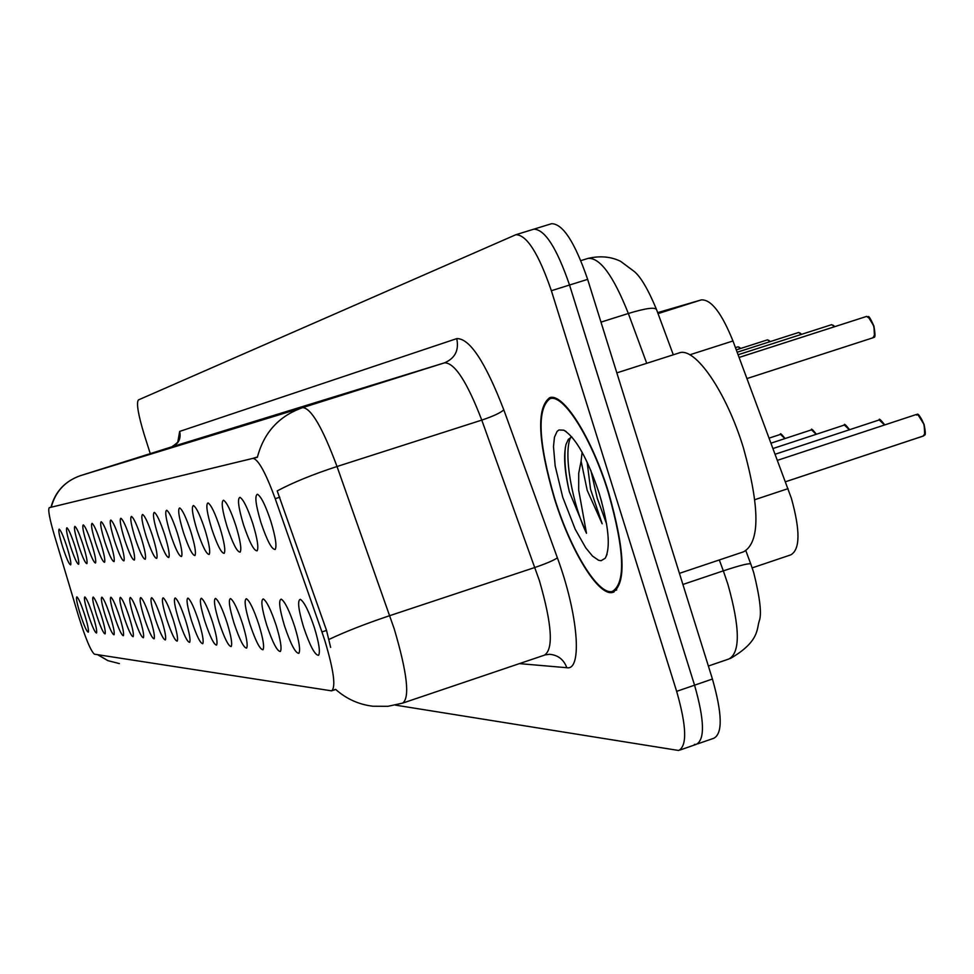 <?xml version="1.0" encoding="UTF-8"?>
<svg xmlns="http://www.w3.org/2000/svg" width="974" height="974" viewBox="0 0 974 974"><rect width="100%" height="100%" fill="white"/><g stroke="black" fill="none" stroke-linecap="round" stroke-linejoin="round"><path stroke-width="1.46" d="M243.512 524.767C238.435 507.746 237.242 498.603 239.933 497.324C243.33 499.285 247.627 508.038 252.826 523.61C257.367 538.671 258.804 547.741 257.124 550.834C253.97 550.967 249.429 542.274 243.512 524.767M227.125 526.812C222.194 510.315 220.988 501.452 223.496 500.222C226.711 502.109 230.838 510.607 235.878 525.716C240.298 540.351 241.735 549.153 240.176 552.112C237.193 552.197 232.847 543.76 227.125 526.812M211.699 528.736C206.902 512.738 205.684 504.142 208.022 502.937C211.078 504.776 215.047 513.03 219.941 527.701C224.251 541.934 225.676 550.468 224.215 553.317C221.402 553.354 217.226 545.16 211.699 528.736M197.138 530.55C192.475 515.027 191.245 506.675 193.449 505.506C196.334 507.284 200.157 515.307 204.917 529.576C209.118 543.419 210.542 551.71 209.179 554.449C206.512 554.449 202.507 546.475 197.138 530.55M183.38 532.254C178.839 517.182 177.609 509.073 179.679 507.929C182.43 509.646 186.107 517.462 190.734 531.341C194.837 544.819 196.249 552.879 194.97 555.521C192.45 555.484 188.579 547.729 183.38 532.254M170.365 533.886C165.945 519.227 164.703 511.338 166.651 510.218C169.269 511.898 172.824 519.495 177.329 533.009C181.322 546.146 182.722 553.987 181.529 556.531C179.131 556.458 175.417 548.91 170.365 533.886M158.032 535.42C153.722 521.163 152.48 513.481 154.306 512.385C156.802 514.016 160.247 521.419 164.63 534.592C168.539 547.4 169.926 555.034 168.794 557.493C166.517 557.396 162.938 550.042 158.032 535.42M146.319 536.881C142.119 522.989 140.877 515.514 142.594 514.442C144.98 516.025 148.316 523.245 152.589 536.102C156.4 548.593 157.776 556.02 156.729 558.394C154.549 558.272 151.092 551.101 146.319 536.881M135.191 538.269C131.088 524.743 129.846 517.45 131.478 516.403C133.755 517.949 136.981 524.986 141.145 537.526C144.882 549.726 146.246 556.97 145.248 559.259C143.178 559.113 139.83 552.124 135.191 538.269M124.599 539.584C120.593 526.398 119.364 519.288 120.898 518.265C123.089 519.763 126.206 526.642 130.273 538.878C133.925 550.797 135.276 557.859 134.339 560.087C132.367 559.916 129.116 553.086 124.599 539.584M114.518 540.838C110.598 527.981 109.368 521.041 110.829 520.043C112.923 521.504 115.955 528.212 119.912 540.168C123.491 551.82 124.83 558.711 123.942 560.866C122.054 560.683 118.913 554.011 114.518 540.838M104.888 542.043C101.065 529.479 99.835 522.709 101.223 521.735C103.232 523.148 106.166 529.71 110.05 541.398C113.544 552.782 114.871 559.526 114.043 561.608C112.229 561.414 109.185 554.888 104.888 542.043M95.708 543.188C91.958 530.915 90.74 524.304 92.055 523.342C93.979 524.73 96.84 531.147 100.626 542.567C104.06 553.719 105.375 560.293 104.583 562.315C102.854 562.108 99.896 555.728 95.708 543.188M86.917 544.283C83.253 532.291 82.047 525.826 83.289 524.889C85.14 526.24 87.928 532.51 91.629 543.687C94.989 554.596 96.292 561.036 95.537 562.996C93.881 562.765 91.008 556.531 86.917 544.283M78.517 545.33C74.937 533.606 73.732 527.287 74.913 526.362C76.69 527.689 79.405 533.813 83.021 544.758C86.321 555.448 87.611 561.742 86.893 563.642C85.31 563.41 82.51 557.298 78.517 545.33M70.469 546.329C66.963 534.872 65.769 528.687 66.889 527.774C68.606 529.065 71.236 535.067 74.791 545.793C78.017 556.251 79.296 562.412 78.626 564.275C77.092 564.019 74.377 558.029 70.469 546.329M62.762 547.291C59.317 536.077 58.136 530.014 59.195 529.125C60.863 530.392 63.42 536.272 66.902 546.779C70.067 557.031 71.333 563.057 70.688 564.859C69.215 564.603 66.573 558.747 62.762 547.291M260.947 522.6C255.724 505.007 254.543 495.559 257.428 494.244C261.02 496.277 265.5 505.311 270.869 521.358C275.532 536.881 276.969 546.244 275.179 549.482C271.819 549.653 267.071 540.692 260.947 522.6M284.554 626.039C279.514 609.14 278.394 600.167 281.182 599.12C284.81 601.323 289.315 610.491 294.708 626.611C299.213 641.513 300.589 650.425 298.848 653.347C295.463 653.274 290.702 644.167 284.554 626.039M266.693 625.016C261.799 608.653 260.642 599.96 263.248 598.913C266.669 601.043 271.003 609.931 276.226 625.564C280.609 640.04 281.985 648.684 280.366 651.496C277.188 651.387 272.623 642.56 266.693 625.016M249.88 624.066C245.119 608.202 243.95 599.753 246.385 598.73C249.624 600.788 253.788 609.395 258.853 624.577C263.126 638.652 264.502 647.053 262.992 649.743C259.985 649.609 255.614 641.05 249.88 624.066M234.028 623.165C229.401 607.764 228.22 599.558 230.509 598.56C233.577 600.544 237.571 608.908 242.502 623.652C246.666 637.349 248.029 645.506 246.617 648.112C243.78 647.941 239.58 639.626 234.028 623.165M219.065 622.313C214.56 607.35 213.379 599.375 215.522 598.389C218.432 600.313 222.279 608.433 227.064 622.776C231.13 636.119 232.494 644.045 231.167 646.553C228.488 646.359 224.446 638.287 219.065 622.313M204.917 621.509C200.522 606.96 199.341 599.205 201.35 598.243C204.126 600.094 207.839 607.995 212.49 621.948C216.447 634.951 217.811 642.67 216.569 645.092C214.024 644.873 210.141 637.02 204.917 621.509M191.525 620.755C187.239 606.595 186.046 599.047 187.933 598.085C190.575 599.887 194.167 607.581 198.684 621.156C202.555 633.843 203.907 641.355 202.738 643.704C200.327 643.473 196.59 635.815 191.525 620.755M178.814 620.036C174.626 606.242 173.433 598.888 175.223 597.951C177.743 599.692 181.201 607.179 185.608 620.414C189.394 632.796 190.734 640.125 189.638 642.377C187.337 642.134 183.733 634.683 178.814 620.036M166.737 619.342C162.658 605.913 161.465 598.742 163.145 597.817C165.556 599.509 168.904 606.802 173.202 619.707C176.903 631.797 178.23 638.944 177.195 641.136C175.003 640.868 171.521 633.611 166.737 619.342M155.256 618.697C151.274 605.597 150.081 598.596 151.664 597.695C153.965 599.339 157.216 606.449 161.404 619.038C165.02 630.848 166.347 637.824 165.373 639.942C163.279 639.662 159.906 632.576 155.256 618.697M144.322 618.076C140.426 605.292 139.233 598.462 140.743 597.573C142.947 599.168 146.088 606.108 150.179 618.405C153.722 629.947 155.036 636.753 154.111 638.81C152.114 638.518 148.852 631.602 144.322 618.076M133.901 617.479C130.102 605.012 128.909 598.34 130.333 597.464C132.452 599.01 135.496 605.791 139.489 617.796C142.959 629.094 144.249 635.73 143.385 637.726C141.474 637.434 138.32 630.677 133.901 617.479M123.954 616.919C120.228 604.732 119.047 598.219 120.399 597.354C122.432 598.864 125.39 605.487 129.286 617.224C132.683 628.267 133.974 634.768 133.146 636.704C131.332 636.387 128.264 629.801 123.954 616.919M114.457 616.372C110.817 604.477 109.636 598.097 110.914 597.245C112.862 598.718 115.736 605.195 119.546 616.664C122.882 627.487 124.148 633.831 123.381 635.718C121.628 635.401 118.658 628.948 114.457 616.372M105.362 615.86C101.795 604.221 100.626 597.987 101.844 597.147C103.719 598.584 106.519 604.915 110.232 616.14C113.508 626.732 114.774 632.942 114.031 634.78C112.351 634.451 109.465 628.145 105.362 615.86M96.67 615.373C93.175 603.977 92.006 597.878 93.163 597.05C94.965 598.45 97.692 604.647 101.333 615.629C104.535 626.014 105.789 632.102 105.095 633.879C103.475 633.538 100.675 627.366 96.67 615.373M88.33 614.898C84.908 603.746 83.752 597.768 84.848 596.965C86.589 598.328 89.231 604.391 92.798 615.154C95.951 625.32 97.181 631.286 96.523 633.015C94.977 632.674 92.25 626.635 88.33 614.898M80.343 614.436C76.983 603.527 75.826 597.671 76.885 596.867C78.553 598.206 81.134 604.136 84.628 614.679C87.709 624.663 88.938 630.495 88.305 632.187C86.82 631.834 84.166 625.929 80.343 614.436M303.584 627.11C298.397 609.663 297.289 600.398 300.284 599.327C304.132 601.628 308.843 611.088 314.407 627.731C319.034 643.084 320.422 652.276 318.547 655.319C314.943 655.283 309.951 645.884 303.584 627.11M657.669 312.63L701.304 299.895C711.142 299.298 721.685 312.995 732.972 340.973L791.399 498.347C800.372 530.708 800.165 549.555 790.791 554.863L752.159 567.891M321.931 631.931L324.926 640.892C333.802 670.636 336.018 687.279 331.586 690.846L94.368 654.175C90.752 650.924 85.529 638.42 78.699 616.652L54.203 534.702C49.504 518.485 47.848 509.487 49.272 507.685L252.923 458.377C258.22 459.168 265.646 472.609 275.216 498.7L321.931 631.931L326.534 630.409L330.624 647.393M608.482 492.138C591.717 437.411 562.96 392.205 549.592 397.733C536.309 407.96 537.879 441.429 554.291 498.128C570.374 550.505 598.413 596.624 612.695 592.411C626.428 583.974 625.028 550.541 608.482 492.138M51.293 507.052C55.506 491.48 65.197 481.022 80.343 475.689L302.671 407.619C311.144 408.118 322.589 427.744 337.016 466.509L394.263 628.997C407.266 673.095 410.054 697.81 402.615 703.131L387.92 706.308L372.896 706.235C358.797 704.531 346.367 698.918 335.64 689.397L334.63 689.616M697.64 743.88L713.796 738.268C722.769 733.592 722.318 713.845 712.432 679.036L587.639 279.368L569.534 285.029C556.751 247.871 544.819 229.267 533.74 229.194L533.74 229.194C544.819 229.267 556.751 247.871 569.534 285.029L694.559 685.185L569.534 285.029L551.369 290.715C538.585 253.508 526.751 234.831 515.879 234.71L138.369 399.949C136.25 403.187 138.211 414.802 144.274 434.794L150.264 453.616M680.022 750.017L696.252 744.367C705.042 739.765 704.482 720.029 694.559 685.185C704.482 720.029 705.042 739.765 696.252 744.367L694.45 744.38M49.284 507.685L257.38 457.281C263.869 432.553 278.978 415.995 302.671 407.619L444.558 362.827L171.741 446.847C178.583 443.901 181.225 438.763 179.654 431.421L456.733 338.623C469.59 338.148 485.296 361.89 503.814 409.871L557.384 557.834C578.288 614.375 582.622 670.989 566.807 667.714L519.398 663.623M403.406 702.863L544.393 655.173C553.682 649.244 552.027 624.407 539.413 580.662L481.777 420.111L337.016 466.509C312.958 474.35 293.028 482.483 277.2 490.908L326.534 630.409M395.359 705.115L678.659 750.491C687.279 745.95 686.609 726.227 676.65 691.345L551.369 290.715M587.639 279.368C574.867 242.258 562.838 223.703 551.576 223.703L551.223 223.837M923.279 436.048L785.519 481.753L923.729 435.865L925.093 432.322L923.936 424.713C921.55 417.956 918.993 414.559 916.254 414.522C917.581 417.481 915.877 407.12 924.156 424.615C927.041 440.211 923.62 432.943 923.315 436.035M868.272 316.915L873.909 326.12C876.868 343.043 872.667 335.007 873.167 337.722L874.896 333.912L873.702 326.193L870.33 319.058L866.653 316.404L739.12 357.446M866.446 316.465L739.108 357.421M834.645 326.68L831.601 324.683L738.109 354.755M831.419 324.744L738.109 354.731M801.432 334.362L798.607 332.487L737.172 352.235M798.424 332.548L737.16 352.211M770.105 341.631L767.463 339.853L736.295 349.873L767.293 339.902M554.547 498.104C570.472 549.945 598.219 595.589 612.366 591.413C625.953 583.049 624.553 549.969 608.19 492.174C591.595 438.02 563.142 393.277 549.908 398.743C536.759 408.861 538.318 441.977 554.547 498.104M679.438 573.345L743.661 551.783C760.073 542.384 760.012 507.795 743.466 448.003C726.47 392.035 695.046 346.537 679.182 352.917L616.846 372.872M571.811 436.851L568.39 439.262L566.052 444.29C563.41 455.321 564.506 471.124 569.327 491.712L586.494 533.302L578.69 490.117L578.726 473.218L581.113 461.152L587.2 490.348L602.176 523.793L590.536 489.252L587.139 462.126M581.113 461.152L582.099 452.228M599.144 493.173C587.456 458.352 575.658 437.363 563.739 430.179L558.954 429.972L557.067 431.421L554.449 437.241L553.488 446.616L555.168 465.925L562.716 497.203L575.184 529.186L585.739 547.826L592.509 556.081L598.535 560.257L601.128 560.707L605.256 558.224C610.759 547.546 608.726 525.863 599.144 493.173M586.494 533.302C572.602 504.544 562.899 453.628 570.642 437.314M601.786 502.194L598.815 492.126M569.327 491.712C565.37 474.155 564.068 459.29 565.419 447.115M606.607 523.988L597.232 498.177L590.889 470.539M740.508 348.485L738.036 346.817L735.455 347.645M737.878 346.866L735.455 347.621M754.862 499.674L788.088 488.631M252.923 458.377L256.588 457.208M275.216 498.7L279.794 497.227M689.799 354.804L732.972 340.973M658.034 313.604L701.304 299.895M329.017 639.419C345.234 631.724 365.493 623.798 389.783 615.641L534.957 567.452C546.341 563.544 553.816 560.33 557.384 557.834M97.777 654.698L107.968 660.664L119.4 663.598L107.858 660.64L97.583 654.674M51.001 507.137C55.25 491.59 65.027 481.107 80.343 475.689L171.753 446.847C177.305 443.085 179.569 440.735 178.546 439.785L178.412 440.577M177.816 441.977L179.654 431.421M676.65 691.345L712.432 679.036M503.814 409.871C500.453 412.879 493.112 416.288 481.777 420.111C467.094 381.869 454.688 362.778 444.558 362.827C455.114 358.262 459.168 350.19 456.733 338.623M566.807 667.714C563.776 659.532 558.029 655.052 549.579 654.297L545.318 654.869M708.366 666.033L728.881 658.996C740.435 652.641 740.094 627.694 727.858 584.157L723.329 570.849L682.908 584.461M646.736 363.302L628.34 313.482L600.995 322.126M673.29 354.804L656.646 309.854C655.587 306.883 646.152 308.088 628.34 313.482C613.413 275.812 599.972 257.453 588.053 258.39L580.881 260.63L588.053 258.39C600.118 255.626 610.966 256.6 620.584 261.312L634.208 271.454C640.661 276.726 648.051 289.266 656.354 309.075M753.633 572.371L750.857 564.226C750.357 562.753 741.177 564.969 723.329 570.849L719.311 559.965M918.178 415.009L924.131 424.615M924.143 424.64L924.703 434.465M866.726 316.38C868.942 319.277 866.957 310.718 873.934 326.12L874.482 336.225M884.562 424.981L879.218 419.94C878.828 418.077 880.679 419.733 884.782 424.908L880.983 420.378M849.365 429.778L844.373 425.041C843.971 423.276 845.712 424.834 849.584 429.704L845.992 425.443M816.2 434.307L811.525 429.838C810.952 428.085 812.572 429.546 816.407 434.234L813.022 430.216M784.898 438.592L780.503 434.38C779.979 432.736 781.513 434.124 785.105 438.531L781.891 434.733M833.087 325.17L834.791 326.631M799.958 332.938L801.578 334.326L798.668 332.475M768.717 340.267L770.251 341.582M739.193 347.194L740.654 348.448L738.109 346.793M49.272 507.685L51.622 506.943M332.012 690.7L335.482 689.531M515.879 234.71L533.74 229.194M80.343 475.689L171.753 446.847M614.022 591.973L612.695 592.411M753.779 572.834C760.073 598.206 761.887 614.302 759.209 621.12C756.64 628.729 759.623 641.501 730.39 658.473M551.576 223.703L534.056 229.097M745.926 550.919L750.723 563.849M916.254 414.522L777.508 460.312M873.167 337.722L746.997 378.545M879.218 419.94L775.231 454.213M844.373 425.041L773.1 448.49M811.525 429.838L771.091 443.133M780.503 434.38L769.216 438.081M834.828 326.607L831.674 324.671M770.288 341.57L767.536 339.841M616.712 589.952L613.657 590.975M566.064 431.47L563.739 430.179M607.033 554.328L605.256 558.224M553.402 397.623L549.908 398.743"/></g></svg>
